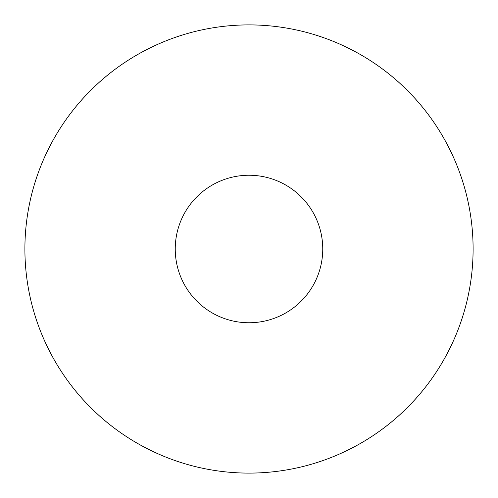 <?xml version="1.0" encoding="UTF-8"?>
<svg xmlns="http://www.w3.org/2000/svg" width="498" height="498" viewBox="0 0 498 498"><rect width="100%" height="100%" fill="white"/><g stroke="black" fill="none" stroke-linecap="round" stroke-linejoin="round"><path stroke-width="0.75" d="M24.9 249A224.1 224.1 0 0 1 249 24.9A224.1 224.1 0 0 1 473.1 249A224.1 224.1 0 0 1 249 473.1A224.1 224.1 0 0 1 24.9 249M175.246 249A73.754 73.754 0 0 1 249 175.246A73.754 73.754 0 0 1 322.754 249A73.754 73.754 0 0 1 249 322.754A73.754 73.754 0 0 1 175.246 249"/></g></svg>
